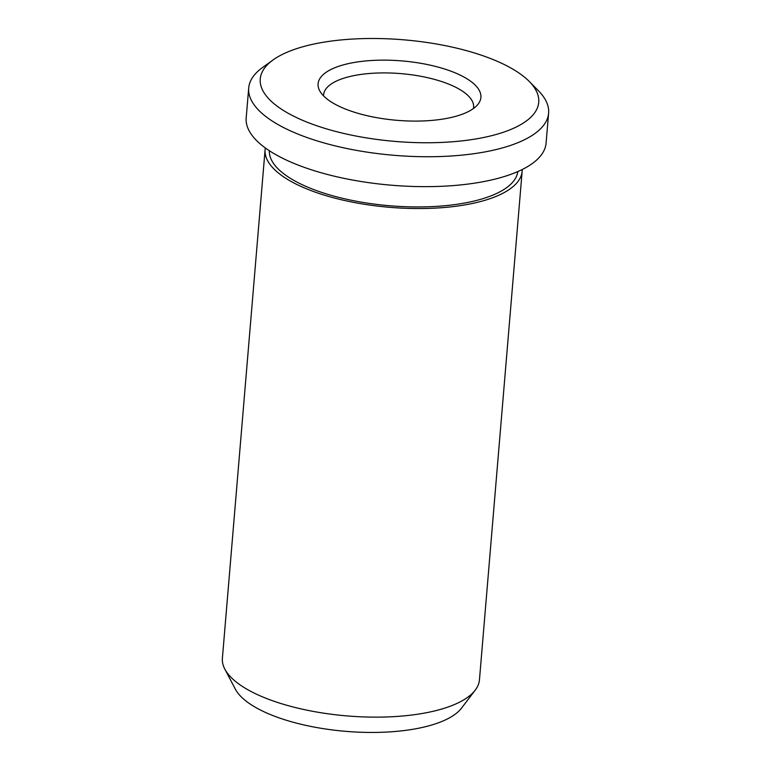 <?xml version="1.0" encoding="UTF-8"?>
<svg xmlns="http://www.w3.org/2000/svg" width="771" height="771" viewBox="0 0 771 771"><rect width="100%" height="100%" fill="white"/><g stroke="black" fill="none" stroke-linecap="round" stroke-linejoin="round"><path stroke-width="1.16" d="M473.413 108.547A75.24 27.457 4.8 0 0 473.596 107.275A75.24 27.457 4.8 0 0 430.391 78.343A75.24 27.457 4.8 0 0 348.781 76.782A75.24 27.457 4.8 0 0 323.647 94.688A75.24 27.457 4.8 0 0 323.618 95.97M345.379 64.34A81.687 29.809 4.8 0 0 319.637 90.679A81.687 29.809 4.8 0 0 373.627 117.086A81.687 29.809 4.8 0 0 453.608 116.893A81.687 29.809 4.8 0 0 478.222 103.998A81.687 29.809 4.8 0 0 442.159 68.253A81.687 29.809 4.8 0 0 345.379 64.34M492.062 135.571A139.734 50.982 4.8 0 0 529.263 81.466A139.734 50.982 4.8 0 0 306.925 45.672A139.734 50.982 4.8 0 0 273.059 59.955A139.734 50.982 4.8 0 0 316.457 125.644A139.734 50.982 4.8 0 0 492.062 135.571M273.059 59.955L262.497 67.569A150.48 54.905 4.8 0 0 248.705 88A150.48 54.905 4.8 0 0 335.125 145.864A150.48 54.905 4.8 0 0 498.345 148.996A150.48 54.905 4.8 0 0 548.605 113.183A150.48 54.905 4.8 0 0 538.409 90.737L529.263 81.466M248.705 88L246.19 117.915A150.48 54.905 4.8 0 0 332.609 175.778A150.48 54.905 4.8 0 0 495.83 178.911A150.48 54.905 4.8 0 0 546.09 143.098L548.605 113.183M269.339 150.721A124.68 45.489 4.8 0 0 341.89 198.157A124.68 45.489 4.8 0 0 476.227 200.527A124.68 45.489 4.8 0 0 517.804 171.586M265.33 147.955A128.979 47.06 4.8 0 0 265.099 149.632L222.395 658.222A128.979 47.06 4.8 0 0 224.833 669.112A128.979 47.06 4.8 0 0 310.087 710.804A128.979 47.06 4.8 0 0 436.376 710.505A128.979 47.06 4.8 0 0 475.225 690.141A128.979 47.06 4.8 0 0 479.456 679.81L522.16 171.22A128.979 47.06 4.8 0 0 522.218 169.524M265.099 149.632A128.979 47.06 4.8 0 0 339.173 199.226A128.979 47.06 4.8 0 0 479.08 201.915A128.979 47.06 4.8 0 0 522.16 171.22M224.833 669.112L235.29 689.043A116.566 42.53 4.8 0 0 312.342 726.725A116.566 42.53 4.8 0 0 426.479 726.455A116.566 42.53 4.8 0 0 461.588 708.048L475.225 690.141"/></g></svg>

